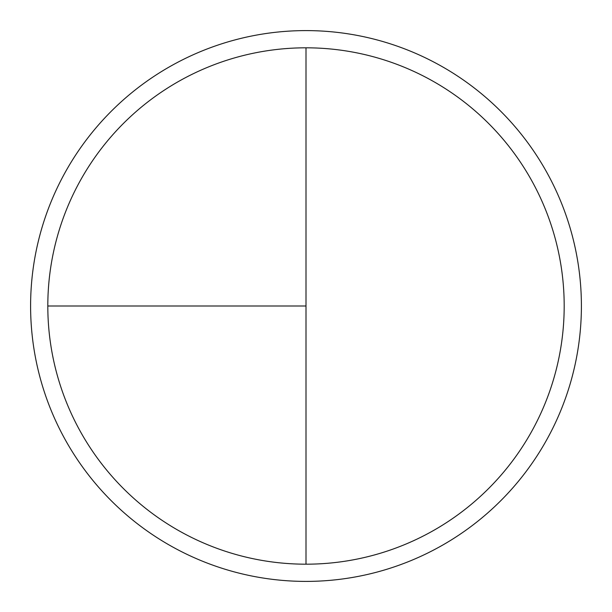 <?xml version="1.0" encoding="UTF-8"?>
<svg xmlns="http://www.w3.org/2000/svg" width="612" height="612" viewBox="0 0 612 612"><rect width="100%" height="100%" fill="white"/><g stroke="black" fill="none" stroke-linecap="round" stroke-linejoin="round"><path stroke-width="0.92" d="M306 30.6A275.4 275.4 0 0 0 30.6 306A275.4 275.4 0 0 0 306 581.4A275.4 275.4 0 0 0 581.4 306A275.4 275.4 0 0 0 306 30.6M47.812 306L306 306L306 47.812A258.188 258.188 0 0 0 47.812 306A258.188 258.188 0 0 0 306 564.188A258.188 258.188 0 0 0 564.188 306A258.188 258.188 0 0 0 306 47.812L306 564.188"/></g></svg>
